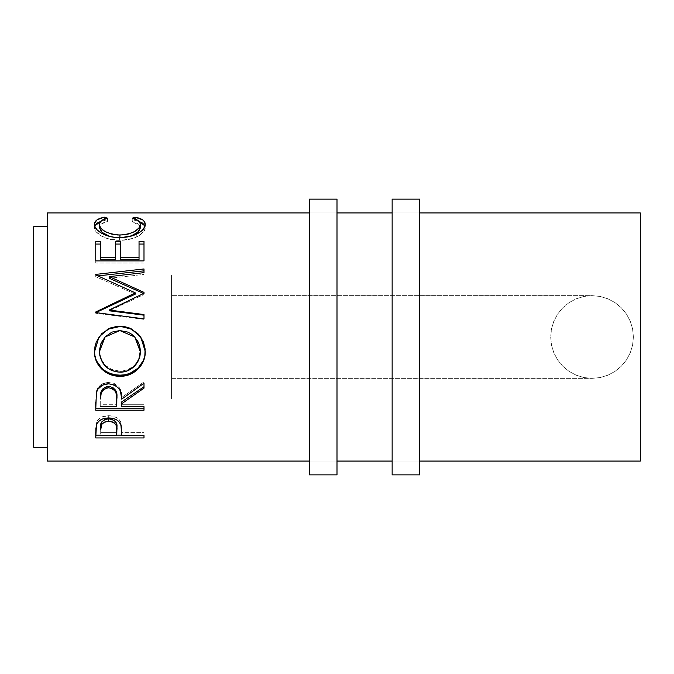 <?xml version="1.0" encoding="UTF-8"?>
<svg xmlns="http://www.w3.org/2000/svg" width="674" height="674" viewBox="0 0 674 674"><rect width="100%" height="100%" fill="white"/><g stroke="black" fill="none" stroke-linecap="round" stroke-linejoin="round"><path stroke-width="0.51" stroke-dasharray="3.37 2.53" d="M337 212.925L337 461.075L309.425 461.075L309.425 212.925L337 212.925L309.425 212.925L309.425 461.075L337 461.075L337 212.925L337 215.309L337 212.925L309.425 212.925L309.425 222.369L309.425 199.133L309.425 474.867L309.425 212.925L337 212.925M337 199.133L337 474.867L337 199.133M337 461.075L337 458.691L337 461.075L309.425 461.075L337 461.075M419.717 212.925L419.717 461.075L392.142 461.075L392.142 212.925L419.717 212.925L392.142 212.925L392.142 461.075L419.717 461.075L419.717 212.925L419.717 215.309L419.717 212.925L392.142 212.925L392.142 222.369L392.142 199.133L392.142 474.867L392.142 212.925L419.717 212.925M419.717 199.133L419.717 474.867L419.717 199.133M419.717 461.075L419.717 458.691L419.717 461.075L392.142 461.075L419.717 461.075M583.979 377.566L592.05 378.358L171.567 378.358L171.567 295.642L592.05 295.642L583.979 296.434L576.219 298.793L569.067 302.609L562.798 307.757L557.659 314.025L553.834 321.169L551.484 328.929L550.692 337L551.484 345.071L553.834 352.831L557.659 359.975L562.798 366.243L569.067 371.391L576.219 375.207L583.979 377.566L576.219 375.207L569.067 371.391L562.798 366.243L569.033 371.366L576.144 375.182L583.937 377.558L592.05 378.358L583.979 377.566M557.684 360.017L562.798 366.243L557.659 359.975L553.834 352.831L551.484 345.071L550.692 337L551.492 345.113L553.868 352.898L557.684 360.017L562.798 366.243L569.033 371.366L576.144 375.182L583.937 377.558L592.05 378.358L600.163 377.558L607.956 375.182L615.05 371.374L621.293 366.252L626.399 360.034L630.232 352.898L632.608 345.105L633.408 337.008L632.6 328.87L630.232 321.11L626.407 313.983L621.293 307.748L615.076 302.643L607.931 298.818L600.172 296.45L592.05 295.642L583.92 296.45L576.169 298.809L569.024 302.643L562.824 307.732L557.693 313.974L553.868 321.11L551.492 328.878L550.692 337.017L551.484 328.929L553.834 321.169L557.659 314.025L562.798 307.757L569.067 302.609L576.219 298.793L583.979 296.434L592.05 295.642L583.92 296.45L576.169 298.809L569.024 302.643L562.824 307.732L557.693 313.974L553.868 321.11L551.492 328.878L550.692 337.017L551.492 345.113L553.868 352.898L557.684 360.017M171.567 274.958L171.567 399.042L33.7 399.042L33.7 274.958L171.567 274.958L33.7 274.958L33.7 399.042L33.7 226.708L33.7 447.292L33.7 276.155L33.7 399.042L171.567 399.042L171.567 274.958M47.483 447.292L47.483 226.708L47.483 447.292M47.483 461.075L47.483 212.925L47.483 461.075M640.3 212.925L640.3 461.075L640.3 212.925M47.483 226.708L47.483 315.483L47.483 226.708M107.495 218.208L107.495 221.51C102.103 222.723 99.423 224.737 99.449 227.568L99.929 225.622L101.429 223.928L107.495 221.51L107.495 218.208M130.52 236.296L119.913 237.88L109.887 236.49L119.913 237.88L130.52 236.304M139.484 221.611L135.112 220.499L132.239 221.51L138.237 223.894L139.788 225.546L140.276 227.441L140.007 225.992L132.239 221.51L132.239 218.208L132.239 221.51L135.112 220.499L135.112 219.067L135.112 220.499L139.181 221.51M145.011 225.975L145.23 224.299L145.23 227.433C145.39 230.769 142.585 233.929 136.788 236.894L136.788 234.038L136.788 236.894C131.826 239.194 126.097 240.34 119.584 240.34L119.584 237.577L119.584 240.34C105.767 240.702 93.804 232.968 94.503 227.458L94.503 224.324L94.604 228.503L96.18 231.822L101.538 236.094L109.744 239.253L121.918 240.289L132.997 238.385L138.802 235.858L144.051 231.224L145.121 228.596L145.011 225.975M100.595 221.468L104.596 220.499L104.596 219.05L104.596 220.499L107.495 221.51L104.596 220.499L100.19 221.611M95.742 241.402L95.742 244.055L95.742 241.402M100.687 257.527L100.687 241.402M115.532 241.402L115.532 257.527M120.486 244.055L120.486 259.734L120.486 244.055M139.038 259.734L139.038 241.402L139.038 259.734M143.992 260.897L143.992 263.012L143.992 260.897L143.992 263.012L95.742 263.012L95.742 260.897M95.742 244.055L95.742 263.012L143.992 263.012L143.992 244.055M143.992 293.3L143.992 294.513L109.196 310.79L143.992 294.513L143.992 292.381M143.992 272.633L143.992 274.419L109.272 278.303L143.992 274.419L143.992 268.951M95.742 274.402L95.742 276.138L97.924 275.893L95.742 276.138L95.742 274.402M95.742 274.941L95.742 276.669L95.742 274.941M135.331 294.1L95.742 276.669L135.331 294.1M95.742 311.978L95.742 312.677L95.742 311.978M95.742 312.584L95.742 313.267L95.742 312.584M143.992 318.861L143.992 319.366L95.742 313.267L143.992 319.366L143.992 314.556M140.748 336.983L145.23 351.474L144.792 346.267L143.393 341.625L140.756 337M94.503 351.693L98.952 337.017L96.256 341.895L94.916 346.596L94.503 351.693M101.74 333.765L99.044 336.89M139.939 347.346L140.082 348.222M138.827 343.47L139.139 344.321M134.775 337L119.837 330.732L105.068 337L111.876 332.257L115.776 331.094L121.884 330.816L127.833 332.24L131.422 334.152L134.53 336.739L137.488 340.699M100.957 343.513L101.319 342.678M99.541 353.201L99.449 351.238C100.578 363.429 107.444 370.068 120.056 371.155L112.086 369.714L105.397 365.392L100.999 358.897L99.541 353.201M122.078 371.071L120.056 371.155C132.542 370.009 139.282 363.37 140.276 351.238L138.861 358.863L134.505 365.308L127.95 369.697L122.078 371.071M120.056 372.124L120.056 371.155L120.056 372.124M95.742 402.193L96.399 391.105C98.126 385.654 102.212 382.781 108.64 382.503L108.64 383.801L108.64 382.503C117.992 383.868 122.348 388.847 121.724 397.424L121.724 399.151L121.724 397.424L143.992 381.939L143.992 383.228M143.992 388.148L143.992 381.939L121.724 397.424L120.435 389.665L119.071 387.264L114.563 383.683L108.64 382.503L102.507 383.792L97.957 387.668L96.399 391.105L95.742 408.174M121.724 403.726L121.724 401.873L121.724 404.729L143.992 404.729L143.992 406.666M121.724 406.666L121.724 404.729L143.992 404.729L143.992 410.205M101.85 390.145L103.029 388.612M100.687 404.729L100.687 397.281L100.687 404.729L116.77 404.729L100.687 404.729L100.687 406.666L100.687 404.729M116.838 397.458L116.77 404.729L116.838 397.458M110.763 386.623L112.735 387.398M116.77 406.666L116.77 404.729L116.77 406.666M95.742 432.144L96.466 422.286C98.32 418.082 102.389 415.883 108.683 415.706L108.683 417.956L108.683 415.706C115.153 415.9 119.231 418.183 120.924 422.556L121.724 433.214M121.724 435.353L121.724 432.624L143.992 432.624L143.992 435.353M143.992 437.94L143.992 435.134L121.724 435.134L143.992 435.134L143.992 432.624L121.724 432.624L121.244 423.735L119.374 419.818L116.61 417.535L109.896 415.74L102.65 416.667L99.364 418.47L97.123 420.93L95.986 424.51L95.742 435.134M116.779 435.134L100.687 435.134L116.779 435.134M100.687 432.624L100.687 427.156L100.687 432.624L116.77 432.624L100.687 432.624L100.687 435.353L100.687 432.624M116.88 427.4L116.77 432.624L116.88 427.4M116.324 423.188L116.678 424.603M116.77 435.353L116.77 432.624L116.77 435.353M171.567 295.642L171.567 378.358L171.567 295.642L171.567 378.358L592.05 378.358L600.163 377.558L607.956 375.182L615.05 371.374L621.293 366.252L626.399 360.034L630.232 352.898L632.608 345.105L633.408 337.008L632.6 328.87L630.232 321.11L626.407 313.983L621.293 307.748L615.076 302.643L607.931 298.818L600.172 296.45L592.05 295.642L600.113 296.434L607.872 298.793L615.025 302.609L621.293 307.757L626.432 314.025L630.257 321.169L632.608 328.929L633.408 337L632.608 345.071L630.257 352.831L626.432 359.975L621.293 366.243L615.025 371.391L607.872 375.207L600.113 377.566L592.05 378.358L600.113 377.566L607.872 375.207L615.025 371.391L621.293 366.243L626.432 359.975L630.257 352.831L632.608 345.071L633.408 337L632.608 328.929L630.257 321.169L626.432 314.025L621.293 307.757L615.025 302.609L607.872 298.793L600.113 296.434L592.05 295.642L171.567 295.642"/><path stroke-width="1.01" d="M309.425 474.867L337 474.867L337 199.133L309.425 199.133L309.425 474.867L309.425 199.133L337 199.133L337 474.867L309.425 474.867M392.142 474.867L419.717 474.867L419.717 199.133L392.142 199.133L392.142 474.867L392.142 199.133L419.717 199.133L419.717 474.867L392.142 474.867M33.7 447.292L47.483 447.292L33.7 447.292L33.7 226.708L33.7 447.292M47.483 226.708L33.7 226.708L47.483 226.708M47.483 461.075L309.425 461.075L47.483 461.075L47.483 212.925L309.425 212.925L47.483 212.925L47.483 461.075M337 461.075L392.142 461.075L337 461.075M419.717 461.075L640.3 461.075L640.3 212.925L419.717 212.925L640.3 212.925L640.3 461.075L419.717 461.075M392.142 212.925L337 212.925L392.142 212.925M103.392 217.416L104.596 217.171L107.495 218.208L101.429 220.701L99.567 223.414L99.803 226.228L101.723 228.992L105.186 231.595L111.867 234.164L117.849 234.999L124.05 234.83L128.018 234.148L134.699 231.527L138.962 227.972L140.276 224.316L139.788 222.361L138.237 220.659L132.239 218.208L135.112 217.171L142.711 219.901L144.632 221.923L145.121 225.495L143.267 229.303L140.571 231.805L132.997 235.571L121.918 237.526L114.572 237.307L109.744 236.456L101.538 233.212L97.191 229.969L94.899 226.523L94.638 223.094L96.972 219.909L103.392 217.416M143.992 260.897L95.742 260.897L95.742 241.402L100.687 241.402L100.687 257.527L115.532 257.527L115.532 241.402L120.486 241.402L120.486 257.527L139.038 257.527L139.038 241.402L143.992 241.402L143.992 260.897L143.992 241.402L139.038 241.402L139.038 257.527L120.486 257.527L120.486 259.734L139.038 259.734L139.038 257.527L139.038 259.734L120.486 259.734L120.486 241.402L115.532 241.402L115.532 257.527L100.687 257.527L100.687 259.734L115.532 259.734L115.532 257.527L115.532 259.734L100.687 259.734L100.687 241.402L95.742 241.402L95.742 260.897L143.992 260.897L143.992 241.402L143.992 244.055L139.038 244.055L143.992 244.055M143.992 292.381L109.272 276.626L143.992 292.381L143.992 293.3L109.196 310.04L143.992 314.556L143.992 318.861L95.742 312.584L95.742 311.978L135.331 292.87L95.742 274.941L95.742 274.402L143.992 268.951L143.992 272.633L109.272 276.626L109.272 278.303L143.992 293.628L143.992 292.381L143.992 293.3L109.196 310.04L109.196 310.79L109.196 310.04L143.992 314.556L143.992 318.861L143.992 314.556M94.613 354.322L94.916 346.857L96.264 342.013L101.749 333.664L110.005 328.061L117.318 326.342L124.816 326.671L129.619 328.053L137.841 333.579L143.393 341.752L145.121 348.98L144.8 356.377L143.444 361.096L137.968 369.116L129.796 374.483L122.567 376.151L115.128 375.831L110.351 374.517L105.928 372.343L102.018 369.386L96.441 361.433L94.613 354.322M143.992 410.205L95.742 410.205L96.399 392.656L97.957 389.117L102.507 385.124L108.64 383.801L114.563 385.014L119.071 388.696L120.435 391.164L121.724 399.151L143.992 383.228L143.992 388.148L121.724 403.726L121.724 406.666L143.992 406.666L143.992 410.205L143.992 406.666L121.724 406.666L121.724 403.726L143.992 388.148L143.992 383.228L121.724 399.151C122.348 390.33 117.992 385.216 108.64 383.801C102.195 384.104 98.118 387.053 96.399 392.656L95.742 410.205L143.992 410.205L143.992 406.666M143.992 437.94L95.742 437.94L95.86 428.428L97.123 423.323L99.364 420.803L102.65 418.942L108.683 417.956L112.87 418.386L116.61 419.835L119.374 422.185L121.219 426.086L121.724 435.353L143.992 435.353L143.992 437.94L143.992 435.353L121.724 435.353L120.924 424.999C119.197 420.483 115.111 418.133 108.683 417.956C102.389 418.141 98.32 420.399 96.466 424.73L95.742 437.94L143.992 437.94L143.992 435.353M99.449 227.568L99.449 224.442C99.44 221.527 102.119 219.454 107.495 218.208L104.596 217.171C97.814 218.435 94.453 220.819 94.503 224.324C93.745 229.944 105.784 237.964 119.584 237.577C126.089 237.585 131.826 236.406 136.788 234.038C142.585 230.963 145.399 227.719 145.23 224.299C145.239 220.819 141.86 218.443 135.112 217.171L132.239 218.208C137.53 219.446 140.217 221.485 140.276 224.316C139.56 230.348 132.778 233.929 119.913 235.049C107.166 233.971 100.35 230.432 99.449 224.442L99.449 227.568L102.162 232.404L109.887 236.49L102.709 232.867L100.898 231.098L99.449 227.568M119.913 237.88L119.913 235.049L119.913 237.88M130.52 236.304L137.9 232.176L140.276 227.441L140.276 224.316L140.209 228.301L138.962 231.005L134.699 234.459L130.52 236.296M135.112 219.067L135.112 217.171L135.112 219.067M145.087 226.237L142.711 223.153L139.181 221.51L145.011 225.975M94.722 225.967L100.595 221.468L96.972 223.161L94.638 226.253M104.596 219.05L104.596 217.171L104.596 219.05M95.742 244.055L100.687 244.055L95.742 244.055L95.742 260.897M100.687 241.402L100.687 257.527M115.532 257.527L115.532 241.402M115.532 244.055L120.486 244.055L115.532 244.055M143.992 293.628L109.272 278.303L109.272 276.626L143.992 272.633L143.992 268.951L143.992 272.633M143.992 268.951L95.742 274.402L95.742 274.941L95.742 274.402M97.924 275.893L143.992 270.838L97.924 275.893M95.742 274.941L135.331 292.87L135.331 294.1L135.331 292.87L95.742 311.978L95.742 312.584L143.992 318.861M95.742 312.677L135.331 294.1L95.742 312.677L95.742 311.978M109.196 310.79L143.992 315.179L109.196 310.79M119.846 326.233L131.548 329.165L140.748 336.983L137.825 333.655L129.593 328.289L124.808 326.957L119.846 326.233L108.101 328.937L98.968 336.992L94.503 351.853C94.116 365.477 106.517 376.69 120.082 376.261C133.595 376.783 145.837 364.887 145.23 351.474L140.765 337.008L131.565 328.954L119.846 326.233M145.23 351.07C145.82 364.145 133.612 375.654 120.082 375.165L120.082 376.261L120.082 375.165C106.568 375.603 94.065 364.642 94.503 351.44L94.975 356.209L96.441 360.75L102.018 368.484L105.928 371.366L110.351 373.48L115.128 374.752L120.082 375.165L125.035 374.752L129.796 373.438L137.968 368.223L143.444 360.422L144.8 355.847L145.23 351.07M99.044 336.89L108.101 329.165L119.846 326.528L114.833 326.957L110.014 328.314L101.74 333.765M140.082 348.222L140.276 351.643C140.74 362.477 131.11 372.562 120.056 372.124C107.452 371.02 100.586 364.196 99.449 351.643L105.068 337L99.449 351.238L100.957 343.513M139.139 344.321L139.939 347.346M137.488 340.699L138.827 343.47M101.319 342.678L105.254 336.806L100.957 343.698L99.541 349.621L99.836 355.67L102.886 363.075L108.034 368.442L112.086 370.649L118.017 372.048L124.083 371.77L127.95 370.633L134.505 366.117L138.861 359.486L140.276 351.238L134.775 337L140.276 351.643L140.2 349.612L138.827 343.656L134.53 336.73L131.422 334.068L127.833 332.105L119.837 330.555L134.775 337M105.06 337.017L119.837 330.555L111.876 332.122L105.254 336.798M143.992 383.228L143.992 388.148M121.724 403.726L121.724 401.873L143.992 386.733L121.724 401.873L121.724 406.666M95.742 408.174L143.992 408.174L95.742 408.174L95.742 402.193M103.029 388.612L106.543 386.632L110.814 386.64M112.71 387.39L115.574 390.187L116.636 393.793L116.838 397.458C117.714 391.409 114.976 387.71 108.632 386.371C102.44 387.685 99.794 391.324 100.687 397.281L100.864 393.683L101.934 390.002M108.632 386.371L108.632 387.777C114.984 389.201 117.723 393.001 116.838 399.185L116.77 406.666L100.687 406.666L116.77 406.666L116.636 395.419L115.574 391.712L112.735 388.839L108.632 387.777L108.632 386.371M100.687 397.281L100.687 399C99.777 392.908 102.423 389.168 108.632 387.777L106.543 388.047L103.029 390.086L101.176 393.456L100.687 397.281M121.724 433.214L121.724 435.353M121.724 435.134L116.779 435.134L121.724 435.134M95.742 435.134L100.687 435.134L95.742 435.134L95.742 432.144M107.663 418.899L110.814 419.043L114.412 420.593L116.324 423.188L116.88 427.383C117.723 422.767 115.001 419.91 108.699 418.849L108.699 421.191C115.001 422.312 117.731 425.243 116.88 429.987L116.77 435.353L100.687 435.353L116.77 435.353L116.324 425.648L114.412 422.986L112.76 422.008L108.699 421.191L108.699 418.849C102.524 419.86 99.853 422.632 100.687 427.156L101.917 421.705L104.748 419.632L107.663 418.899M100.687 427.156L100.687 429.734C99.845 425.109 102.515 422.261 108.699 421.191L104.748 421.991L101.917 424.131L100.687 429.734L100.687 427.156M116.838 399.16L116.838 397.433M116.88 429.961L116.88 427.383"/></g></svg>
